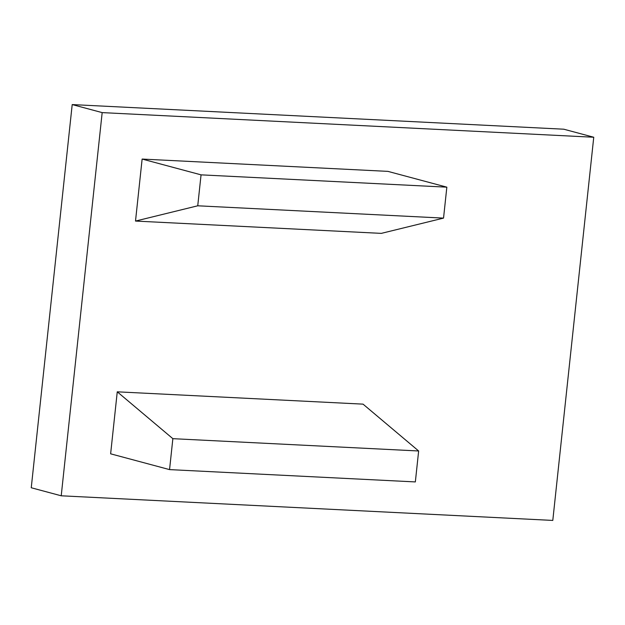 <?xml version="1.0" encoding="UTF-8"?>
<svg xmlns="http://www.w3.org/2000/svg" width="625" height="625" viewBox="0 0 625 625"><rect width="100%" height="100%" fill="white"/><g stroke="black" fill="none" stroke-linecap="round" stroke-linejoin="round"><path stroke-width="0.94" d="M135.508 221.062L197.742 205.797L443.539 218.109L381.297 233.375L135.508 221.062L142.133 159.062L201.055 174.852L446.844 187.164L443.539 218.109M197.742 205.797L201.055 174.852M593.75 137.242L552.797 520.422L61.219 495.797L31.25 487.758L72.203 104.578L563.781 129.203L593.75 137.242L102.172 112.609L61.219 495.797M142.133 159.062L387.922 171.375L446.844 187.164M117.258 391.82L110.633 453.82L169.555 469.609L415.344 481.922L418.648 450.984L363.047 404.141L117.258 391.82L172.859 438.672L418.648 450.984M72.203 104.578L102.172 112.609M169.555 469.609L172.859 438.672"/></g></svg>
